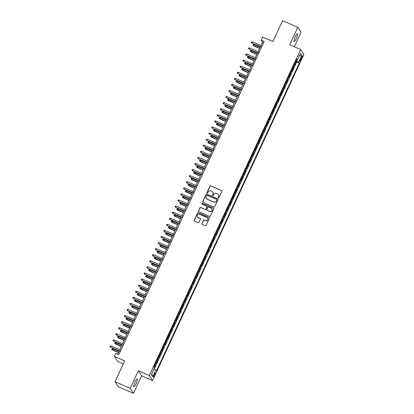 <?xml version="1.0" encoding="UTF-8"?>
<svg xmlns="http://www.w3.org/2000/svg" width="414" height="414" viewBox="0 0 414 414"><rect width="100%" height="100%" fill="white"/><g stroke="black" fill="none" stroke-linecap="round" stroke-linejoin="round"><path stroke-width="0.62" d="M218.318 197.949A0.466 0.45 -32.9 0 0 218.928 197.711L221.873 191.366A0.662 0.647 -32.9 0 0 221.557 190.512L210.809 185.87A0.662 0.647 -32.9 0 0 209.934 186.207L206.99 192.551A0.466 0.45 -32.9 0 0 207.212 193.152A0.466 0.45 -32.9 0 0 207.823 192.914L208.206 192.091A2.127 2.065 -32.9 0 1 211 191.004L211.901 191.392A2.127 2.065 -32.9 0 1 212.92 194.13L212.542 194.953A0.466 0.45 -32.9 0 0 212.765 195.548A0.466 0.45 -32.9 0 0 213.376 195.31L213.759 194.492A2.127 2.065 -32.9 0 1 216.558 193.405L217.453 193.793A2.127 2.065 -32.9 0 1 218.473 196.531L218.095 197.349A0.466 0.45 -32.9 0 0 218.318 197.949M136.087 383.752A4.326 0.864 113.4 0 0 137.246 378.913A4.326 0.864 113.4 0 0 134.969 382.019A4.326 0.864 113.4 0 0 133.81 386.857A4.326 0.864 113.4 0 0 136.087 383.752M296.326 38.554A4.326 0.864 113.4 0 0 297.48 33.71A4.326 0.864 113.4 0 0 295.203 36.82A4.326 0.864 113.4 0 0 294.049 41.659A4.326 0.864 113.4 0 0 296.326 38.554M154.582 375.338A2.163 0.435 113.4 0 0 155.162 372.916A2.163 0.435 113.4 0 0 154.024 374.468A2.163 0.435 113.4 0 0 153.444 376.89A2.163 0.435 113.4 0 0 154.582 375.338M201.908 223.493A0.662 0.647 -32.9 0 0 202.229 224.347L205.246 225.651A0.662 0.647 -32.9 0 0 206.12 225.309L209.391 218.266A0.662 0.647 -32.9 0 0 209.07 217.412L198.322 212.765A0.662 0.647 -32.9 0 0 197.447 213.106L194.176 220.15A0.662 0.647 -32.9 0 0 194.497 221.004L198.14 222.582A0.662 0.647 -32.9 0 0 199.015 222.24L200.412 219.223A0.662 0.647 -32.9 0 0 200.091 218.369L198.285 217.588A1.775 1.723 -32.9 0 1 197.706 214.876A1.775 1.723 -32.9 0 1 199.771 214.395L206.845 217.453A1.775 1.723 -32.9 0 1 207.424 220.165A1.775 1.723 -32.9 0 1 205.365 220.646L204.185 220.139A0.662 0.647 -32.9 0 0 203.31 220.476L201.996 223.627A0.662 0.647 -32.9 0 0 201.996 224.176M294.333 46.761L301.056 32.287L297.816 27.272L282.607 20.7L272.935 41.535L262.595 37.063L261.182 40.106L264.225 41.421L118.813 354.684L115.77 353.37L114.357 356.413L117.597 361.427L123.305 363.89M130.239 388.285L133.479 393.3L141.593 375.814L138.354 370.799L130.239 388.285L115.03 381.713L124.702 360.884L114.357 356.413M138.354 370.799L149.304 375.529L300.647 49.489L303.886 54.503L152.543 380.544L149.304 375.529M297.816 27.272L289.696 44.759L300.647 49.489M213.862 207.083A0.662 0.647 -32.9 0 0 214.737 206.741L218.007 199.698A0.662 0.647 -32.9 0 0 217.686 198.839L206.943 194.197A0.662 0.647 -32.9 0 0 206.068 194.539L202.798 201.582A0.662 0.647 -32.9 0 0 203.114 202.436L213.862 207.083M213.702 208.982L210.431 216.025A0.662 0.647 -32.9 0 1 209.556 216.367L198.808 211.72A0.662 0.647 -32.9 0 1 198.487 210.866L199.884 207.854A0.662 0.647 -32.9 0 1 200.759 207.512L205.121 209.396A0.662 0.647 -32.9 0 0 205.996 209.054L206.922 207.057A0.662 0.647 -32.9 0 0 206.602 206.203L202.063 204.242A0.466 0.45 -32.9 0 1 201.913 203.533A0.466 0.45 -32.9 0 1 202.451 203.403L213.381 208.128A0.662 0.647 -32.9 0 1 213.702 208.982M133.479 393.3L118.269 386.728L115.03 381.713M154.36 367.673L155.286 365.681L154.598 365.386M154.779 365.003A2.707 0.352 24.9 0 1 154.965 365.189L156.094 362.757L156.414 363.249L158.107 359.6L157.423 359.305M157.605 358.917A2.707 0.352 24.9 0 1 157.791 359.104L158.919 356.671L159.235 357.168L160.932 353.515L160.249 353.22M160.425 352.837A2.707 0.352 24.9 0 1 160.611 353.023L161.739 350.591L162.06 351.082L163.753 347.434L163.069 347.139M163.251 346.751A2.707 0.352 24.9 0 1 163.437 346.937L164.565 344.505L164.886 345.002L166.578 341.353L165.895 341.053M166.071 340.67A2.707 0.352 24.9 0 1 166.257 340.857L167.391 338.424L167.706 338.916L169.404 335.268L168.715 334.973M168.896 334.59A2.707 0.352 24.9 0 1 169.083 334.776L170.211 332.339L170.532 332.835L172.224 329.187L171.541 328.892M171.722 328.504A2.707 0.352 24.9 0 1 171.908 328.69L173.036 326.258L173.357 326.755L175.05 323.101L174.366 322.806M174.542 322.423A2.707 0.352 24.9 0 1 174.729 322.609L175.857 320.177L176.178 320.669L177.875 317.02L177.187 316.726M177.368 316.337A2.707 0.352 24.9 0 1 177.554 316.524L178.682 314.091L179.003 314.588L180.695 310.935L180.012 310.64M180.188 310.257A2.707 0.352 24.9 0 1 180.375 310.443L181.508 308.011L181.824 308.502L183.521 304.854L182.838 304.559M183.014 304.171A2.707 0.352 24.9 0 1 183.2 304.357L184.328 301.925L184.649 302.422L186.341 298.773L185.658 298.478M185.839 298.09A2.707 0.352 24.9 0 1 186.026 298.277L187.154 295.844L187.475 296.336L189.167 292.688L188.484 292.393M188.66 292.01A2.707 0.352 24.9 0 1 188.846 292.196L189.974 289.759L190.295 290.255L191.992 286.607L191.304 286.312M191.485 285.924A2.707 0.352 24.9 0 1 191.672 286.11L192.8 283.678L193.121 284.175L194.813 280.521L194.13 280.226M194.311 279.843A2.707 0.352 24.9 0 1 194.492 280.03L195.625 277.597L195.941 278.089L197.638 274.441L196.955 274.146M197.131 273.757A2.707 0.352 24.9 0 1 197.318 273.944L198.446 271.512L198.767 272.008L200.459 268.36L199.776 268.06M199.957 267.677A2.707 0.352 24.9 0 1 200.143 267.863L201.271 265.431L201.592 265.923L203.284 262.274L202.601 261.979M202.777 261.596A2.707 0.352 24.9 0 1 202.963 261.783L204.097 259.345L204.412 259.842L206.11 256.194L205.422 255.899M205.603 255.51A2.707 0.352 24.9 0 1 205.789 255.697L206.917 253.264L207.238 253.761L208.93 250.108L208.247 249.813M208.428 249.43A2.707 0.352 24.9 0 1 208.615 249.616L209.743 247.184L210.064 247.675L211.756 244.027L211.073 243.732M211.249 243.344A2.707 0.352 24.9 0 1 211.435 243.53L212.563 241.098L212.884 241.595L214.581 237.941L213.893 237.646M214.074 237.263A2.707 0.352 24.9 0 1 214.261 237.45L215.389 235.017L215.71 235.509L217.402 231.861L216.719 231.566M216.895 231.178A2.707 0.352 24.9 0 1 217.081 231.364L218.214 228.932L218.53 229.428L220.227 225.78L219.539 225.48M219.72 225.097A2.707 0.352 24.9 0 1 219.906 225.283L221.035 222.851L221.355 223.343L223.048 219.694L222.365 219.399M222.546 219.016A2.707 0.352 24.9 0 1 222.732 219.203L223.86 216.765L224.181 217.262L225.873 213.614L225.19 213.319M225.366 212.931A2.707 0.352 24.9 0 1 225.552 213.117L226.681 210.685L227.001 211.181L228.699 207.528L228.011 207.233M228.192 206.85A2.707 0.352 24.9 0 1 228.378 207.036L229.506 204.604L229.827 205.096L231.519 201.447L230.836 201.152M231.017 200.764A2.707 0.352 24.9 0 1 231.198 200.95L232.332 198.518L232.647 199.015L234.345 195.361L233.662 195.066M233.838 194.683A2.707 0.352 24.9 0 1 234.024 194.87L235.152 192.438L235.473 192.929L237.165 189.281L236.482 188.986M236.663 188.598A2.707 0.352 24.9 0 1 236.849 188.784L237.978 186.352L238.298 186.849L239.991 183.2L239.308 182.9M239.483 182.517A2.707 0.352 24.9 0 1 239.67 182.703L240.803 180.271L241.119 180.763L242.816 177.114L242.128 176.819M242.309 176.436A2.707 0.352 24.9 0 1 242.495 176.623L243.623 174.185L243.944 174.682L245.637 171.034L244.953 170.739M245.135 170.351A2.707 0.352 24.9 0 1 245.321 170.537L246.449 168.105L246.77 168.601L248.462 164.948L247.779 164.653M247.955 164.27A2.707 0.352 24.9 0 1 248.141 164.456L249.269 162.024L249.59 162.516L251.282 158.867L250.599 158.572M250.78 158.184A2.707 0.352 24.9 0 1 250.967 158.371L252.095 155.938L252.416 156.435L254.108 152.782L253.425 152.487M253.601 152.104A2.707 0.352 24.9 0 1 253.787 152.29L254.921 149.858L255.236 150.349L256.934 146.701L256.245 146.406M256.426 146.018A2.707 0.352 24.9 0 1 256.613 146.204L257.741 143.772L258.062 144.269L259.754 140.62L259.071 140.32M259.252 139.937A2.707 0.352 24.9 0 1 259.438 140.123L260.566 137.691L260.887 138.183L262.579 134.534L261.896 134.239M262.072 133.857A2.707 0.352 24.9 0 1 262.259 134.043L263.387 131.605L263.708 132.102L265.405 128.454L264.717 128.159M264.898 127.771A2.707 0.352 24.9 0 1 265.084 127.957L266.212 125.525L266.533 126.022L268.225 122.368L267.542 122.073M267.718 121.69A2.707 0.352 24.9 0 1 267.905 121.876L269.038 119.444L269.354 119.936L271.051 116.287L270.368 115.992M270.544 115.604A2.707 0.352 24.9 0 1 270.73 115.791L271.858 113.358L272.179 113.855L273.871 110.207L273.188 109.907M273.369 109.524A2.707 0.352 24.9 0 1 273.556 109.71L274.684 107.278L275.005 107.769L276.697 104.121L276.014 103.826M276.19 103.443A2.707 0.352 24.9 0 1 276.376 103.629L277.509 101.192L277.825 101.689L279.522 98.04L278.834 97.745M279.015 97.357A2.707 0.352 24.9 0 1 279.202 97.544L280.33 95.111L280.651 95.608L282.343 91.955L281.66 91.66M281.841 91.277A2.707 0.352 24.9 0 1 282.022 91.463L283.155 89.026L283.471 89.522L285.168 85.874L284.485 85.579M284.661 85.191A2.707 0.352 24.9 0 1 284.848 85.377L285.976 82.945L286.297 83.442L287.989 79.788L287.306 79.493M287.487 79.11A2.707 0.352 24.9 0 1 287.673 79.297L288.801 76.864L289.122 77.356L290.814 73.708L290.131 73.413M290.307 73.024A2.707 0.352 24.9 0 1 290.493 73.211L291.627 70.778L291.942 71.275L293.64 67.627L293.319 67.13A2.707 0.352 -155.1 0 0 293.133 66.944M292.952 67.327L293.64 67.627M301.169 57.51L300.548 58.845A2.096 0.419 113.4 0 0 299.984 61.189A2.096 0.419 113.4 0 0 301.092 59.688L301.713 58.348A2.096 0.419 113.4 0 0 302.272 56.004A2.096 0.419 113.4 0 0 301.169 57.51M154.018 368.905L155.824 369.94L156.44 370.892L299.312 63.099L298.696 62.152L296.057 60.641M155.824 369.94L152.719 376.631L151.389 374.572L154.494 367.88L153.884 366.933L296.755 59.145L297.366 60.092L300.471 53.401L301.801 55.46L298.696 62.152M154.236 369.029L296.755 61.996L296.46 61.541L294.768 65.189L294.447 64.698A2.707 0.352 -155.1 0 0 294.261 64.512M290.493 73.211L290.814 73.708M287.673 79.297L287.989 79.788M284.848 85.377L285.168 85.874M282.022 91.463L282.343 91.955M279.202 97.544L279.522 98.04M276.376 103.629L276.697 104.121M273.556 109.71L273.871 110.207M270.73 115.791L271.051 116.287M267.905 121.876L268.225 122.368M265.084 127.957L265.405 128.454M262.259 134.043L262.579 134.534M259.438 140.123L259.754 140.62M256.613 146.204L256.934 146.701M253.787 152.29L254.108 152.782M250.967 158.371L251.282 158.867M248.141 164.456L248.462 164.948M245.321 170.537L245.637 171.034M242.495 176.623L242.816 177.114M239.67 182.703L239.991 183.2M236.849 188.784L237.165 189.281M234.024 194.87L234.345 195.361M231.198 200.95L231.519 201.447M228.378 207.036L228.699 207.528M225.552 213.117L225.873 213.614M222.732 219.203L223.048 219.694M219.906 225.283L220.227 225.78M217.081 231.364L217.402 231.861M214.261 237.45L214.581 237.941M211.435 243.53L211.756 244.027M208.615 249.616L208.93 250.108M205.789 255.697L206.11 256.194M202.963 261.783L203.284 262.274M200.143 267.863L200.459 268.36M197.318 273.944L197.638 274.441M194.492 280.03L194.813 280.521M191.672 286.11L191.992 286.607M188.846 292.196L189.167 292.688M186.026 298.277L186.341 298.773M183.2 304.357L183.521 304.854M180.375 310.443L180.695 310.935M177.554 316.524L177.875 317.02M174.729 322.609L175.05 323.101M171.908 328.69L172.224 329.187M169.083 334.776L169.404 335.268M166.257 340.857L166.578 341.353M163.437 346.937L163.753 347.434M160.611 353.023L160.932 353.515M157.791 359.104L158.107 359.6M154.965 365.189L155.286 365.681M141.593 375.814L152.543 380.544M261.182 40.106L262.497 42.14L260.913 45.55M260.339 46.792L258.088 51.636M257.513 52.878L255.267 57.717M254.688 58.959L252.442 63.803M251.867 65.039L249.616 69.883M249.042 71.125L246.796 75.964M246.216 77.206L243.97 82.05M243.396 83.292L241.15 88.13M240.57 89.372L238.324 94.216M237.75 95.458L235.499 100.297M234.924 101.539L232.678 106.382M232.099 107.619L229.853 112.463M229.278 113.705L227.027 118.544M226.453 119.786L224.207 124.63M223.632 125.872L221.381 130.71M220.807 131.952L218.561 136.796M217.981 138.038L215.735 142.877M215.161 144.119L212.91 148.962M212.335 150.199L210.089 155.043M209.51 156.285L207.264 161.124M206.689 162.366L204.444 167.209M203.864 168.451L201.618 173.29M201.044 174.532L198.792 179.376M198.218 180.618L195.972 185.456M195.392 186.698L193.147 191.542M192.572 192.779L190.326 197.623M189.747 198.865L187.501 203.704M186.926 204.946L184.675 209.789M184.101 211.031L181.855 215.87M181.275 217.112L179.029 221.956M178.455 223.198L176.204 228.036M175.629 229.278L173.383 234.117M172.804 235.359L170.558 240.203M169.983 241.445L167.737 246.283M167.158 247.525L164.912 252.369M164.337 253.611L162.086 258.45M161.512 259.692L159.266 264.536M158.686 265.772L156.44 270.616M155.866 271.858L153.62 276.697M153.04 277.939L150.794 282.783M150.22 284.025L147.969 288.863M147.394 290.105L145.148 294.949M144.569 296.191L142.323 301.03M141.748 302.272L139.497 307.116M138.923 308.352L136.677 313.196M136.102 314.438L133.851 319.277M133.277 320.519L131.031 325.363M130.451 326.605L128.205 331.443M127.631 332.685L125.38 337.529M124.805 338.771L122.56 343.61M121.98 344.852L119.734 349.695M119.16 350.932L117.648 354.182M263.656 42.642L262.497 42.14M295.777 61.246L296.46 61.541M296.755 61.996L299.312 63.099M296.419 59.859L297.366 60.092M299.265 56.004L301.801 55.46M152.719 376.631L151.648 374.018M218.173 197.845A0.466 0.45 -32.9 0 1 218.183 197.483L218.561 196.666A2.127 2.065 -32.9 0 0 218.39 194.621M212.837 192.22A2.127 2.065 -32.9 0 1 213.008 194.264L212.63 195.087A0.466 0.45 -32.9 0 0 212.62 195.449M221.873 190.818A0.662 0.647 -32.9 0 0 221.64 190.647L210.897 186.005A0.662 0.647 -32.9 0 0 210.022 186.341L207.078 192.686A0.466 0.45 -32.9 0 0 207.067 193.048M218.007 199.15A0.662 0.647 -32.9 0 0 217.774 198.979L207.026 194.332A0.662 0.647 -32.9 0 0 206.156 194.673L202.886 201.716A0.662 0.647 -32.9 0 0 202.886 202.265M216.869 199.993A0.466 0.45 -32.9 0 0 216.646 199.393L207.207 195.315A0.466 0.45 -32.9 0 0 206.596 195.553L206.198 196.422A2.127 2.065 -32.9 0 0 207.217 199.155L213.671 201.944A2.127 2.065 -32.9 0 0 216.465 200.857L216.957 200.128A0.466 0.45 -32.9 0 0 216.879 199.631M206.369 198.466A2.127 2.065 -32.9 0 0 207.305 199.294L207.217 199.155M216.957 200.128L216.553 200.992A2.127 2.065 -32.9 0 1 213.753 202.079L207.305 199.294M206.922 206.508A0.662 0.647 -32.9 0 1 207.01 207.191L206.079 209.194A0.662 0.647 -32.9 0 1 205.204 209.531L200.847 207.647A0.662 0.647 -32.9 0 0 199.972 207.988L198.575 211A0.662 0.647 -32.9 0 0 198.575 211.549M213.696 208.433A0.662 0.647 -32.9 0 0 213.469 208.263L202.539 203.538A0.466 0.45 -32.9 0 0 201.918 204.138M209.644 211.352A1.775 1.723 -32.9 0 0 211.875 208.791A1.775 1.723 -32.9 0 0 211.124 208.154L208.63 207.078A0.662 0.647 -32.9 0 0 207.756 207.419L206.829 209.417A0.662 0.647 -32.9 0 0 207.15 210.271L209.732 211.487A1.775 1.723 -32.9 0 0 211.916 208.858M206.917 210.1A0.662 0.647 -32.9 0 0 207.238 210.41L207.15 210.271M209.732 211.487L207.238 210.41M207.637 218.157A1.775 1.723 -32.9 0 1 205.447 220.781L204.273 220.274A0.662 0.647 -32.9 0 0 203.398 220.61L201.996 223.627M197.581 217.024A1.775 1.723 -32.9 0 0 198.373 217.728L198.285 217.588M200.412 218.68A0.662 0.647 -32.9 0 0 200.179 218.504L198.373 217.728M209.391 217.717A0.662 0.647 -32.9 0 0 209.158 217.547L198.409 212.899A0.662 0.647 -32.9 0 0 197.535 213.241L194.264 220.284A0.662 0.647 -32.9 0 0 194.264 220.833M253.844 45.944L253.042 45.167L253.321 44.557L254.191 44.603L253.844 45.944L259.583 48.422M253.042 45.167L259.65 48.272M254.191 44.603L260.158 47.18M261.565 47.149L252.09 43.232L251.293 42.456L251.935 42.989L252.442 41.892L262.072 46.052M252.09 43.232L261.498 47.294M251.293 42.456L251.572 41.85L252.442 41.892M251.019 52.024L250.216 51.248L250.501 50.643L251.37 50.684L251.019 52.024L256.758 54.503M250.216 51.248L256.825 54.358M251.37 50.684L257.332 53.261M248.193 58.105L247.396 57.334L247.675 56.723L248.545 56.77L248.193 58.105L253.932 60.589M247.396 57.334L253.999 60.439M248.545 56.77L254.512 59.347M245.373 64.191L244.57 63.414L244.855 62.809L245.725 62.85L245.373 64.191L251.112 66.67M244.57 63.414L251.179 66.525M245.725 62.85L251.686 65.428M242.547 70.271L241.745 69.5L242.03 68.89L242.899 68.936L242.547 70.271L248.286 72.75M241.745 69.5L248.353 72.605M242.899 68.936L248.861 71.513M258.745 53.23L249.269 49.313L248.467 48.541L249.109 49.069L249.616 47.977L259.252 52.138M249.269 49.313L258.672 53.38M248.467 48.541L248.752 47.931L249.616 47.977M255.919 59.316L246.444 55.398L245.642 54.622L246.289 55.155L246.796 54.058L256.426 58.219M246.444 55.398L255.852 59.461M245.642 54.622L245.926 54.011L246.796 54.058M253.094 65.396L243.618 61.479L242.821 60.703L243.463 61.236L243.97 60.139L253.606 64.305M243.618 61.479L253.026 65.547M242.821 60.703L243.101 60.097L243.97 60.139M250.273 71.482L240.798 67.565L239.996 66.789L240.637 67.316L241.15 66.224L250.78 70.385M240.798 67.565L250.206 71.627M239.996 66.789L240.28 66.178L241.15 66.224M239.727 76.357L238.925 75.581L239.204 74.97L240.073 75.017L239.727 76.357L245.461 78.836M238.925 75.581L245.533 78.691M240.073 75.017L246.04 77.594M247.448 77.563L237.972 73.645L237.175 72.869L237.817 73.402L238.324 72.305L247.955 76.466M237.972 73.645L247.381 77.708M237.175 72.869L237.455 72.264L238.324 72.305M236.901 82.438L236.099 81.662L236.384 81.056L237.253 81.097L236.901 82.438L242.64 84.917M236.099 81.662L242.707 84.772M237.253 81.097L243.215 83.675M244.622 83.644L235.152 79.726L234.35 78.955L234.992 79.483L235.499 78.391L245.135 82.552M235.152 79.726L244.555 83.794M234.35 78.955L234.629 78.344L235.499 78.391M234.076 88.524L233.279 87.747L233.558 87.137L234.427 87.183L234.076 88.524L239.815 91.002M233.279 87.747L239.882 90.852M234.427 87.183L240.394 89.76M241.802 89.729L232.326 85.812L231.524 85.036L232.171 85.569L232.678 84.472L242.309 88.632M232.326 85.812L241.735 89.874M231.524 85.036L231.809 84.43L232.678 84.472M231.255 94.604L230.453 93.828L230.738 93.222L231.602 93.264L231.255 94.604L236.994 97.083M230.453 93.828L237.062 96.938M231.602 93.264L237.569 95.841M238.976 95.81L229.501 91.892L228.704 91.121L229.346 91.649L229.853 90.557L239.483 94.718M229.501 91.892L238.909 95.96M228.704 91.121L228.983 90.511L229.853 90.557M228.43 100.685L227.628 99.914L227.912 99.303L228.782 99.35L228.43 100.685L234.169 103.169M227.628 99.914L234.236 103.019M228.782 99.35L234.743 101.927M236.156 101.896L226.681 97.978L225.878 97.202L226.52 97.735L227.032 96.638L236.663 100.799M226.681 97.978L236.089 102.041M225.878 97.202L226.163 96.591L227.032 96.638M225.604 106.771L224.807 105.994L225.087 105.389L225.956 105.43L225.604 106.771L231.343 109.249M224.807 105.994L231.416 109.105M225.956 105.43L231.923 108.007M233.33 107.976L223.855 104.059L223.053 103.283L223.7 103.816L224.207 102.719L233.838 106.884M223.855 104.059L233.263 108.121M223.053 103.283L223.337 102.677L224.207 102.719M222.784 112.851L221.982 112.08L222.266 111.469L223.136 111.516L222.784 112.851L228.523 115.33M221.982 112.08L228.59 115.185M223.136 111.516L229.097 114.088M230.505 114.062L221.035 110.145L220.232 109.368L220.874 109.896L221.381 108.804L231.017 112.965M221.035 110.145L230.438 114.207M220.232 109.368L220.512 108.758L221.381 108.804M219.958 118.937L219.161 118.161L219.441 117.55L220.31 117.597L219.958 118.937L225.697 121.416M219.161 118.161L225.765 121.266M220.31 117.597L226.277 120.174M227.684 120.143L218.209 116.225L217.407 115.449L218.049 115.982L218.561 114.885L228.192 119.046M218.209 116.225L227.617 120.288M217.407 115.449L217.692 114.844L218.561 114.885M217.138 125.018L216.336 124.241L216.615 123.636L217.485 123.677L217.138 125.018L222.877 127.496M216.336 124.241L222.944 127.352M217.485 123.677L223.451 126.254M224.859 126.223L215.383 122.306L214.587 121.535L215.228 122.063L215.735 120.971L225.366 125.132M215.383 122.306L224.792 126.373M214.587 121.535L214.866 120.924L215.735 120.971M214.312 131.103L213.51 130.327L213.795 129.717L214.664 129.763L214.312 131.103L220.051 133.582M213.51 130.327L220.119 133.432M214.664 129.763L220.626 132.34M222.039 132.309L212.563 128.392L211.761 127.615L212.403 128.149L212.91 127.051L222.546 131.212M212.563 128.392L221.966 132.454M211.761 127.615L212.046 127.01L212.91 127.051M211.487 137.184L210.69 136.408L210.969 135.802L211.839 135.844L211.487 137.184L217.226 139.663M210.69 136.408L217.293 139.518M211.839 135.844L217.805 138.421M219.213 138.39L209.738 134.472L208.935 133.701L209.582 134.229L210.089 133.132L219.72 137.298M209.738 134.472L219.146 138.54M208.935 133.701L209.22 133.091L210.089 133.132M208.666 143.265L207.864 142.494L208.149 141.883L209.018 141.93L208.666 143.265L214.405 145.744M207.864 142.494L214.473 145.599M209.018 141.93L214.98 144.507M216.387 144.476L206.912 140.558L206.115 139.782L206.757 140.31L207.264 139.218L216.9 143.379M206.912 140.558L216.32 144.621M206.115 139.782L206.395 139.171L207.264 139.218M205.841 149.351L205.039 148.574L205.323 147.969L206.193 148.01L205.841 149.351L211.58 151.829M205.039 148.574L211.647 151.684M206.193 148.01L212.154 150.587M213.567 150.556L204.092 146.639L203.29 145.863L203.931 146.396L204.444 145.298L214.074 149.464M204.092 146.639L213.5 150.701M203.29 145.863L203.574 145.257L204.444 145.298M203.02 155.431L202.218 154.66L202.498 154.049L203.367 154.096L203.02 155.431L208.754 157.91M202.218 154.66L208.827 157.765M203.367 154.096L209.334 156.668M210.742 156.642L201.266 152.719L200.469 151.948L201.111 152.476L201.618 151.384L211.249 155.545M201.266 152.719L210.674 156.787M200.469 151.948L200.749 151.338L201.618 151.384M200.195 161.517L199.393 160.741L199.677 160.13L200.547 160.177L200.195 161.517L205.934 163.996M199.393 160.741L206.001 163.846M200.547 160.177L206.508 162.754M207.921 162.723L198.446 158.805L197.644 158.029L198.285 158.562L198.792 157.465L208.428 161.626M198.446 158.805L207.849 162.868M197.644 158.029L197.923 157.423L198.792 157.465M197.369 167.598L196.572 166.821L196.852 166.216L197.721 166.257L197.369 167.598L203.108 170.076M196.572 166.821L203.176 169.931M197.721 166.257L203.688 168.834M205.096 168.803L195.62 164.886L194.818 164.115L195.465 164.643L195.972 163.551L205.603 167.711M195.62 164.886L205.028 168.953M194.818 164.115L195.103 163.504L195.972 163.551M194.549 173.678L193.747 172.907L194.031 172.296L194.896 172.343L194.549 173.678L200.288 176.162M193.747 172.907L200.355 176.012M194.896 172.343L200.862 174.92M202.27 174.889L192.795 170.972L191.998 170.195L192.639 170.728L193.147 169.631L202.782 173.792M192.795 170.972L202.203 175.034M191.998 170.195L192.277 169.59L193.147 169.631M191.723 179.764L190.921 178.988L191.206 178.382L192.075 178.424L191.723 179.764L197.462 182.243M190.921 178.988L197.53 182.098M192.075 178.424L198.037 181.001M199.45 180.97L189.974 177.052L189.172 176.276L189.814 176.809L190.326 175.712L199.957 179.878M189.974 177.052L199.382 181.12M189.172 176.276L189.457 175.671L190.326 175.712M188.898 185.845L188.101 185.074L188.38 184.463L189.25 184.509L188.898 185.845L194.637 188.323M188.101 185.074L194.709 188.179M189.25 184.509L195.217 187.087M196.624 187.056L187.149 183.138L186.347 182.362L186.993 182.89L187.501 181.798L197.131 185.958M187.149 183.138L196.557 187.2M186.347 182.362L186.631 181.751L187.501 181.798M186.077 191.93L185.275 191.154L185.56 190.549L186.429 190.59L186.077 191.93L191.817 194.409M185.275 191.154L191.884 194.264M186.429 190.59L192.391 193.167M193.799 193.136L184.328 189.219L183.526 188.442L184.168 188.975L184.675 187.878L194.311 192.044M184.328 189.219L193.731 193.281M183.526 188.442L183.806 187.837L184.675 187.878M183.252 198.011L182.455 197.235L182.734 196.629L183.604 196.671L183.252 198.011L188.991 200.49M182.455 197.235L189.058 200.345M183.604 196.671L189.571 199.248M180.432 204.097L179.629 203.321L179.914 202.71L180.778 202.756L180.432 204.097L186.171 206.576M179.629 203.321L186.238 206.426M180.778 202.756L186.745 205.334M177.606 210.177L176.804 209.401L177.088 208.796L177.958 208.837L177.606 210.177L183.345 212.656M176.804 209.401L183.412 212.511M177.958 208.837L183.919 211.414M190.978 199.222L181.503 195.299L180.701 194.528L181.342 195.056L181.855 193.964L191.485 198.125M181.503 195.299L190.911 199.367M180.701 194.528L180.985 193.918L181.855 193.964M188.153 205.303L178.677 201.385L177.88 200.609L178.522 201.142L179.029 200.045L188.66 204.206M178.677 201.385L188.085 205.447M177.88 200.609L178.16 200.003L179.029 200.045M185.332 211.383L175.857 207.466L175.055 206.695L175.696 207.223L176.204 206.131L185.839 210.291M175.857 207.466L185.26 211.533M175.055 206.695L175.339 206.084L176.204 206.131M174.78 216.258L173.983 215.487L174.263 214.876L175.132 214.923L174.78 216.258L180.52 218.742M173.983 215.487L180.587 218.592M175.132 214.923L181.099 217.5M182.507 217.469L173.031 213.552L172.229 212.775L172.876 213.308L173.383 212.211L183.014 216.372M173.031 213.552L182.439 217.614M172.229 212.775L172.514 212.165L173.383 212.211M171.96 222.344L171.158 221.568L171.443 220.962L172.312 221.004L171.96 222.344L177.699 224.823M171.158 221.568L177.766 224.678M172.312 221.004L178.274 223.581M179.681 223.55L170.206 219.632L169.409 218.856L170.05 219.389L170.558 218.292L180.193 222.458M170.206 219.632L179.614 223.7M169.409 218.856L169.688 218.25L170.558 218.292M169.135 228.424L168.338 227.653L168.617 227.043L169.486 227.089L169.135 228.424L174.874 230.903M168.338 227.653L174.941 230.758M169.486 227.089L175.448 229.666M176.861 229.635L167.385 225.718L166.583 224.942L167.225 225.47L167.737 224.378L177.368 228.538M167.385 225.718L176.794 229.78M166.583 224.942L166.868 224.331L167.737 224.378M166.314 234.51L165.512 233.734L165.791 233.123L166.661 233.17L166.314 234.51L172.053 236.989M165.512 233.734L172.12 236.844M166.661 233.17L172.628 235.747M174.035 235.716L164.56 231.799L163.763 231.022L164.405 231.555L164.912 230.458L174.542 234.619M164.56 231.799L173.968 235.861M163.763 231.022L164.042 230.417L164.912 230.458M163.489 240.591L162.686 239.815L162.971 239.209L163.84 239.251L163.489 240.591L169.228 243.07M162.686 239.815L169.295 242.925M163.84 239.251L169.802 241.828M171.215 241.797L161.739 237.879L160.937 237.108L161.579 237.636L162.086 236.544L171.722 240.705M161.739 237.879L171.142 241.947M160.937 237.108L161.222 236.497L162.086 236.544M160.663 246.677L159.866 245.9L160.146 245.29L161.015 245.336L160.663 246.677L166.402 249.156M159.866 245.9L166.469 249.005M161.015 245.336L166.982 247.914M168.389 247.882L158.914 243.965L158.112 243.189L158.759 243.722L159.266 242.625L168.896 246.785M158.914 243.965L168.322 248.027M158.112 243.189L158.396 242.583L159.266 242.625M157.843 252.757L157.041 251.981L157.325 251.376L158.189 251.417L157.843 252.757L163.582 255.236M157.041 251.981L163.649 255.091M158.189 251.417L164.156 253.994M165.564 253.963L156.088 250.046L155.291 249.275L155.933 249.802L156.44 248.71L166.076 252.871M156.088 250.046L165.496 254.113M155.291 249.275L155.571 248.664L156.44 248.71M155.017 258.838L154.215 258.067L154.5 257.456L155.369 257.503L155.017 258.838L160.756 261.322M154.215 258.067L160.823 261.172M155.369 257.503L161.331 260.08M162.743 260.049L153.268 256.131L152.466 255.355L153.108 255.888L153.62 254.791L163.251 258.952M153.268 256.131L162.676 260.194M152.466 255.355L152.75 254.745L153.62 254.791M152.197 264.924L151.395 264.148L151.674 263.542L152.543 263.583L152.197 264.924L157.931 267.403M151.395 264.148L158.003 267.258M152.543 263.583L158.51 266.161M159.918 266.13L150.442 262.212L149.645 261.436L150.287 261.969L150.794 260.872L160.425 265.038M150.442 262.212L159.851 266.274M149.645 261.436L149.925 260.83L150.794 260.872M149.371 271.004L148.569 270.233L148.854 269.623L149.723 269.669L149.371 271.004L155.11 273.483M148.569 270.233L155.178 273.338M149.723 269.669L155.685 272.241M157.092 272.215L147.622 268.298L146.82 267.522L147.462 268.049L147.969 266.958L157.605 271.118M147.622 268.298L157.025 272.36M146.82 267.522L147.099 266.911L147.969 266.958M146.546 277.09L145.749 276.314L146.028 275.703L146.898 275.75L146.546 277.09L152.285 279.569M145.749 276.314L152.352 279.419M146.898 275.75L152.864 278.327M154.272 278.296L144.797 274.378L143.994 273.602L144.641 274.135L145.148 273.038L154.779 277.199M144.797 274.378L154.205 278.441M143.994 273.602L144.279 272.997L145.148 273.038M143.725 283.171L142.923 282.395L143.208 281.789L144.072 281.83L143.725 283.171L149.464 285.65M142.923 282.395L149.532 285.505M144.072 281.83L150.039 284.408M151.446 284.377L141.971 280.459L141.174 279.688L141.816 280.216L142.323 279.124L151.954 283.285M141.971 280.459L151.379 284.527M141.174 279.688L141.453 279.077L142.323 279.124M140.9 289.257L140.098 288.48L140.382 287.87L141.252 287.916L140.9 289.257L146.639 291.735M140.098 288.48L146.706 291.585M141.252 287.916L147.213 290.493M148.626 290.462L139.151 286.545L138.348 285.769L138.99 286.302L139.497 285.205L149.133 289.365M139.151 286.545L148.554 290.607M138.348 285.769L138.633 285.163L139.497 285.205M138.074 295.337L137.277 294.561L137.557 293.956L138.426 293.997L138.074 295.337L143.813 297.816M137.277 294.561L143.886 297.671M138.426 293.997L144.393 296.574M145.8 296.543L136.325 292.626L135.523 291.854L136.17 292.382L136.677 291.29L146.308 295.451M136.325 292.626L145.733 296.693M135.523 291.854L135.808 291.244L136.677 291.29M135.254 301.418L134.452 300.647L134.736 300.036L135.606 300.083L135.254 301.418L140.993 303.897M134.452 300.647L141.06 303.752M135.606 300.083L141.567 302.66M142.975 302.629L133.505 298.711L132.703 297.935L133.344 298.468L133.851 297.371L143.487 301.532M133.505 298.711L142.908 302.774M132.703 297.935L132.982 297.324L133.851 297.371M132.428 307.504L131.631 306.727L131.911 306.122L132.78 306.163L132.428 307.504L138.167 309.982M131.631 306.727L138.235 309.838M132.78 306.163L138.742 308.74M140.155 308.709L130.679 304.792L129.877 304.016L130.519 304.549L131.031 303.452L140.662 307.618M130.679 304.792L140.087 308.854M129.877 304.016L130.162 303.41L131.031 303.452M129.608 313.584L128.806 312.813L129.085 312.203L129.955 312.249L129.608 313.584L135.347 316.063M128.806 312.813L135.414 315.918M129.955 312.249L135.921 314.821M137.329 314.795L127.854 310.873L127.057 310.102L127.698 310.629L128.205 309.537L137.836 313.698M127.854 310.873L137.262 314.94M127.057 310.102L127.336 309.491L128.205 309.537M126.782 319.67L125.98 318.894L126.265 318.283L127.134 318.33L126.782 319.67L132.521 322.149M125.98 318.894L132.589 321.999M127.134 318.33L133.096 320.907M134.509 320.876L125.033 316.958L124.231 316.182L124.873 316.715L125.38 315.618L135.016 319.779M125.033 316.958L134.436 321.021M124.231 316.182L124.516 315.577L125.38 315.618M123.957 325.751L123.16 324.974L123.439 324.369L124.309 324.41L123.957 325.751L129.696 328.23M123.16 324.974L129.763 328.085M124.309 324.41L130.275 326.988M131.683 326.956L122.208 323.039L121.405 322.268L122.052 322.796L122.56 321.704L132.19 325.865M122.208 323.039L131.616 327.107M121.405 322.268L121.69 321.657L122.56 321.704M121.136 331.831L120.334 331.06L120.619 330.45L121.488 330.496L121.136 331.831L126.875 334.315M120.334 331.06L126.943 334.165M121.488 330.496L127.45 333.073M128.857 333.042L119.382 329.125L118.585 328.349L119.227 328.882L119.734 327.784L129.37 331.945M119.382 329.125L128.79 333.187M118.585 328.349L118.865 327.743L119.734 327.784M118.311 337.917L117.509 337.141L117.793 336.535L118.663 336.577L118.311 337.917L124.05 340.396M117.509 337.141L124.117 340.251M118.663 336.577L124.624 339.154M126.037 339.123L116.562 335.205L115.76 334.429L116.401 334.962L116.914 333.865L126.544 338.031M116.562 335.205L125.97 339.273M115.76 334.429L116.044 333.824L116.914 333.865M115.49 343.998L114.688 343.227L114.968 342.616L115.837 342.663L115.49 343.998L121.224 346.477M114.688 343.227L121.297 346.332M115.837 342.663L121.804 345.24M123.212 345.209L113.736 341.291L112.939 340.515L113.581 341.043L114.088 339.951L123.719 344.112M113.736 341.291L123.144 345.354M112.939 340.515L113.219 339.904L114.088 339.951M112.665 350.084L111.863 349.307L112.147 348.702L113.017 348.743L112.665 350.084L118.404 352.562M111.863 349.307L118.471 352.417M113.017 348.743L118.978 351.32M120.391 351.289L110.916 347.372L110.114 346.596L110.755 347.129L111.262 346.032L120.898 350.197M110.916 347.372L120.319 351.434M110.114 346.596L110.393 345.99L111.262 346.032M293.319 67.13L294.447 64.698M300.931 58.012L301.713 58.348M300.326 59.357L301.092 59.688"/></g></svg>
